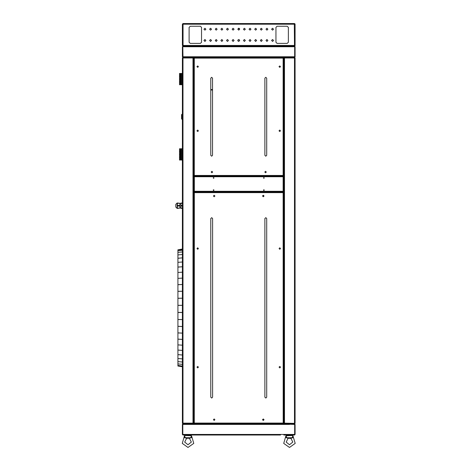 <?xml version="1.0" encoding="UTF-8"?>
<svg xmlns="http://www.w3.org/2000/svg" width="471" height="471" viewBox="0 0 471 471"><rect width="100%" height="100%" fill="white"/><g stroke="black" fill="none" stroke-linecap="round" stroke-linejoin="round"><path stroke-width="0.71" d="M293.763 56.92L294.663 56.738L294.663 46.729L294.663 56.738L293.763 56.738L293.763 57.374L294.481 57.374L295.111 56.738L294.481 58.004L283.842 58.004L283.842 423.141L295.064 423.382L295.111 58.004L294.481 58.004L294.322 57.374L284.472 57.374L284.472 423.776L289.477 423.776L289.477 424.224L294.663 424.406L294.663 434.415L294.663 424.406L289.477 424.224M182.377 56.738L183.007 57.374L183.725 57.374L183.725 56.738L182.825 56.738L182.825 46.729L183.007 57.374L182.377 56.738L182.377 46.729L183.007 46.099L294.481 46.099L295.111 46.729L295.111 56.738M293.763 46.547L294.481 46.547L295.005 45.817M294.481 56.92L294.834 57.48M293.763 46.099L293.763 46.729L294.481 46.547M295.111 46.729L294.481 46.099L294.663 45.469M183.007 56.92L183.725 56.92M183.048 45.546L183.048 23.55L294.322 23.55L294.481 45.469L295.111 45.469L295.111 24.18L183.048 24.18L183.048 45.469L294.481 45.469L294.322 46.099L183.048 46.099L182.825 45.469L183.007 46.547L183.725 46.547M183.007 45.469L183.048 24.003L183.007 23.55L182.377 24.18L182.377 45.469L183.007 46.099L182.377 46.729M183.007 46.547L183.725 46.729L183.725 46.099M293.763 57.374L183.725 57.374M193.198 58.004L193.198 57.374L193.646 57.374L193.646 58.004L182.377 58.004L182.483 57.65M193.646 58.004L193.646 423.776L193.198 423.776L193.198 423.141M295.111 423.141L294.481 423.776L295.111 424.406L294.481 423.776L188.011 423.776L193.016 423.776L193.016 57.374L183.166 57.374L183.007 58.004L183.007 57.374L182.377 58.004L182.377 423.141L193.646 423.141M182.836 423.199L183.166 423.776M182.377 423.141L183.007 423.776L183.036 423.323M289.477 424.406L188.011 424.406L188.011 423.776L182.766 423.729M182.56 423.588L183.007 423.776L182.377 424.406L183.007 423.776M182.56 57.556L182.377 58.004M188.011 424.406L182.825 424.406L182.825 434.415L283.842 434.415L283.842 435.051L294.481 435.051L295.111 434.415L294.481 435.051M283.842 434.598L294.663 434.415L283.842 434.415M295.111 424.406L295.111 434.415M276.624 423.776L259.038 423.776M193.646 434.415L182.825 434.415L182.825 424.406L188.011 424.224M280.516 435.051L193.646 435.051L193.646 434.598M218.45 423.776L200.864 423.776M279.05 435.051L266.839 435.051M266.386 435.051L264.054 435.051M262.588 435.051L253.592 435.051M253.139 435.051L214.9 435.051M213.434 435.051L198.438 435.051M196.972 435.051L183.007 435.051L182.377 434.415L182.377 424.406M182.377 434.415L183.007 435.051M293.08 437.218L293.156 436.882L293.08 437.218M293.245 436.676L292.944 437.665M286.445 436.658L286.627 437.753L292.326 437.753L292.779 435.905M292.85 437.689L292.473 437.747M290.878 438.283L292.779 442.081L289.477 444.742L286.174 442.081L288.075 438.283L290.601 438.36L293.074 437.636L292.326 437.753L292.397 437.182M184.414 437.235L184.208 436.611L182.265 443.376L188.011 447.45L193.758 443.376L191.815 436.611L191.514 437.659M191.385 437.689L190.861 437.753L191.391 435.728L191.779 436.676M191.609 437.218L191.691 436.882L191.609 437.218M286.115 435.769L292.856 435.498L295.223 443.376L289.477 447.45L283.73 443.376L285.673 436.611L285.879 437.636L288.075 438.283M285.879 437.235L285.879 437.636L286.627 437.753L286.527 437.017M287.587 438.095L286.963 437.906M292.862 437.689L293.074 437.235M288.417 435.051L288.417 435.498M290.536 435.051L290.536 435.498M285.673 436.611L286.097 435.728L286.627 437.753M292.426 437.017L292.367 437.347M184.65 435.769L185.162 437.753L184.414 437.636L186.61 438.283L184.709 442.081L188.011 444.742L191.314 442.081L189.413 438.283L191.191 437.724M189.071 435.051L189.071 435.498M186.952 435.051L186.952 435.498M186.122 438.095L185.815 437.995M184.208 436.611L184.626 435.498L191.391 435.728M185.062 437.017L185.162 437.753L190.861 437.753L191.609 437.636L191.609 437.235M186.61 438.283L189.413 438.283M284.29 58.004L284.29 57.374L283.842 57.374L283.842 58.004M294.322 423.776L294.663 423.141M283.842 423.141L283.842 423.776L284.29 423.776L284.29 423.141M294.481 423.776L294.452 423.323M295.111 58.004L294.481 57.374L294.928 57.556M213.275 190.119L213.616 189.784L213.952 190.119L213.616 189.784L213.275 190.119L213.616 190.461L213.952 190.119L213.616 190.461L213.275 190.119M213.275 177.95L213.616 177.608L213.952 177.95L213.616 177.608L213.275 177.95L213.616 178.285L213.952 177.95L213.616 178.285L213.275 177.95M263.536 177.95L263.872 177.608L264.213 177.95L263.872 177.608L263.536 177.95L263.872 178.285L264.213 177.95L263.872 178.285L263.536 177.95M263.536 190.119L263.872 189.784L264.213 190.119L263.872 189.784L263.536 190.119L263.872 190.461L264.213 190.119L263.872 190.461L263.536 190.119M200.923 191.927L218.45 192.18M259.038 191.927L276.565 191.927M276.565 176.142L200.923 175.889M283.153 191.473L283.783 191.473L283.783 191.927L193.705 191.927L193.705 191.473L194.335 191.473M283.153 191.927L283.153 176.142L194.335 176.142L194.335 191.927M283.153 176.596L283.783 176.596L283.783 176.142L283.153 176.142M194.335 176.142L193.705 176.142L193.705 176.596L194.335 176.596M194.335 191.297L193.705 191.297L193.705 176.772L283.783 176.772L283.783 191.297L194.335 191.297M213.858 177.72L213.363 177.72M213.858 189.895L213.363 189.895M213.863 190.349L213.363 190.349M264.125 190.349L263.625 190.349M264.125 189.895L263.619 189.895M264.125 177.72L263.625 177.72M213.869 178.173L213.363 178.173M264.125 178.173L263.619 178.173M179.486 148.777L180.293 148.777L180.293 151.509L179.486 151.509L179.486 148.777L182.377 148.777L180.97 148.777L180.97 160.052L182.377 160.052M180.293 151.509L180.97 151.509M180.293 154.47L179.486 154.47L180.97 154.47L180.293 154.47L180.293 157.202L180.97 157.202M179.486 154.47L179.486 157.202L180.293 157.202M181.771 148.777L181.771 160.052M179.486 73.464L180.293 73.464L180.293 76.202L179.486 76.202L179.486 73.464L182.377 73.464L180.97 73.464L180.97 84.739L182.377 84.739M180.293 76.202L180.97 76.202M180.293 79.157L179.486 79.157L180.97 79.157L180.293 79.157L180.293 81.895L180.97 81.895M179.486 79.157L179.486 81.895L180.293 81.895M181.771 73.464L181.771 84.739M179.486 84.739L179.486 82.007L180.293 82.007L180.293 84.739L179.486 84.739L180.293 84.739M180.882 84.739L180.882 82.007L180.293 82.007M179.486 79.046L180.293 79.046L180.293 76.314L179.486 76.314L179.486 79.046L180.293 79.046M180.882 79.046L180.882 76.314L180.293 76.314M179.486 160.052L179.486 157.314L180.293 157.314L180.293 160.052L179.486 160.052L180.293 160.052M180.882 160.052L180.882 157.314L180.293 157.314M179.486 154.358L180.293 154.358L180.293 151.621L179.486 151.621L179.486 154.358L180.293 154.358M180.882 154.358L180.882 151.621L180.293 151.621M198.438 367.15L197.708 366.42L196.972 367.15L197.708 367.886L198.438 367.15L197.708 366.42L196.972 367.15L197.708 367.886L198.438 367.15M280.516 367.15L279.78 366.42L279.05 367.15L279.78 367.886L280.516 367.15L279.78 366.42L279.05 367.15L279.78 367.886L280.516 367.15M280.516 248.547L279.78 247.817L279.05 248.547L279.78 249.283L280.516 248.547L279.78 247.817L279.05 248.547L279.78 249.283L280.516 248.547M198.438 248.547L197.708 247.817L196.972 248.547L197.708 249.283L198.438 248.547L197.708 247.817L196.972 248.547L197.708 249.283L198.438 248.547M264.054 419.69L263.318 418.954L262.588 419.69L263.318 420.42L264.054 419.69L263.318 418.954L262.588 419.69L263.318 420.42L264.054 419.69M264.054 196.013L263.318 195.282L262.588 196.013L263.318 196.748L264.054 196.013L263.318 195.282L262.588 196.013L263.318 196.748L264.054 196.013M214.9 196.013L214.17 195.282L213.434 196.013L214.17 196.748L214.9 196.013L214.17 195.282L213.434 196.013L214.17 196.748L214.9 196.013M214.9 419.69L214.17 418.954L213.434 419.69L214.17 420.42L214.9 419.69L214.17 418.954L213.434 419.69L214.17 420.42L214.9 419.69M283.613 423.082L283.153 423.058L283.613 423.082L283.613 192.621L283.153 192.645L283.613 192.621M283.171 192.18L283.153 192.645L283.171 192.18L194.317 192.18L194.335 192.645L194.317 192.18M193.875 192.621L194.335 192.645L193.875 192.621L193.875 423.082L194.335 423.058L193.875 423.082M283.171 423.523L194.317 423.523L194.335 423.058L283.153 423.058L283.171 423.523L283.153 192.645L194.335 192.645L194.317 423.523M212.586 218.562L211.685 217.661L210.784 218.562L210.784 397.141L211.685 398.042L212.586 397.141L212.586 218.562L211.685 217.661L210.784 218.562M266.704 218.562L265.803 217.661L264.902 218.562L264.902 397.141L265.803 398.042L266.704 397.141L266.704 218.562L265.803 217.661L264.902 218.562M210.784 397.141L211.685 398.042L212.586 397.141M264.902 397.141L265.803 398.042L266.704 397.141M198.421 130.791L197.69 130.061L196.955 130.791L197.69 131.527L198.421 130.791L197.69 130.061L196.955 130.791L197.69 131.527L198.421 130.791M266.292 172.056L265.556 171.32L264.826 172.056L265.556 172.786L266.292 172.056L265.556 171.32L264.826 172.056L265.556 172.786L266.292 172.056M198.421 66.647L197.69 65.911L196.955 66.647L197.69 67.377L198.421 66.647L197.69 65.911L196.955 66.647L197.69 67.377L198.421 66.647M280.498 66.647L279.762 65.911L279.032 66.647L279.762 67.377L280.498 66.647L279.762 65.911L279.032 66.647L279.762 67.377L280.498 66.647M280.498 130.791L279.762 130.061L279.032 130.791L279.762 131.527L280.498 130.791L279.762 130.061L279.032 130.791L279.762 131.527L280.498 130.791M212.627 172.056L211.891 171.32L211.161 172.056L211.891 172.786L212.627 172.056L211.891 171.32L211.161 172.056L211.891 172.786L212.627 172.056M283.595 175.447L283.136 175.424L283.595 175.447L283.595 58.068L283.136 58.086L283.595 58.068M283.153 57.627L283.136 58.086L283.153 57.627L194.299 57.627L194.317 58.086L194.299 57.627M193.858 58.068L194.317 58.086L193.858 58.068L193.858 175.447L194.317 175.424L193.858 175.447M283.153 175.889L194.299 175.889L194.317 175.424L283.136 175.424L283.153 175.889L283.136 58.086L194.317 58.086L194.299 175.889M212.568 78.198L211.667 77.297L210.767 78.198L210.767 155.312L211.667 156.219L212.568 155.312L212.568 78.198L211.667 77.297L210.767 78.198M266.686 78.198L265.785 77.297L264.879 78.198L264.879 155.312L265.785 156.219L266.686 155.312L266.686 78.198L265.785 77.297L264.879 78.198M210.767 155.312L211.667 156.219L212.568 155.312M264.879 155.312L265.785 156.219L266.686 155.312M180.97 148.777L180.293 148.777M180.97 73.464L180.293 73.464M182.036 119.328L181.582 118.875L181.582 114.636L182.036 114.188L182.036 119.328L182.377 119.328M177.267 208.435L179.857 208.147L177.532 208.147L177.267 207.075L177.131 208.435L175.777 207.063M175.777 204.355L175.777 207.087L177.131 208.435L177.131 202.977L175.777 204.332M179.857 203.272L177.267 202.977L177.267 204.343L177.532 203.272L179.857 203.272L179.857 205.415L177.532 205.415L177.267 204.343L177.273 207.228M182.377 249.336L177.932 249.801L182.33 249.059L177.932 249.801L177.932 250.666L182.33 249.93L182.33 249.059L177.932 249.807M262.594 419.573L263.548 419.573L263.548 420.385M263.548 195.318L263.548 196.124L262.594 196.124M205.88 29.184L204.92 28.231L203.967 29.184L204.92 30.144L205.88 29.184L204.92 28.231L203.967 29.184L204.92 30.144L205.88 29.184L204.92 30.144L203.967 29.184L204.92 28.231L205.88 29.184L204.92 30.144L203.967 29.184L204.92 28.231L205.88 29.184L204.92 28.231L203.967 29.184L204.92 30.144L205.88 29.184L204.92 28.231L203.967 29.184L204.92 30.144L205.88 29.184L204.92 30.144L203.967 29.184L204.92 28.231L205.88 29.184L204.92 30.144L203.967 29.184L204.92 28.231L205.88 29.184L204.92 28.231L203.967 29.184L204.92 30.144L205.88 29.184L204.92 28.231L203.967 29.184L204.92 30.144L205.88 29.184L204.92 30.144L203.967 29.184L204.92 28.231L205.88 29.184L204.92 30.144L203.967 29.184L204.92 28.231L205.88 29.184M211.52 29.184L210.561 28.231L209.601 29.184L210.561 30.144L211.52 29.184L210.561 28.231L209.601 29.184L210.561 30.144L211.52 29.184L210.561 30.144L209.601 29.184L210.561 28.231L211.52 29.184L210.561 30.144L209.601 29.184L210.561 28.231L211.52 29.184L210.561 28.231L209.601 29.184L210.561 30.144L211.52 29.184L210.561 28.231L209.601 29.184L210.561 30.144L211.52 29.184L210.561 30.144L209.601 29.184L210.561 28.231L211.52 29.184L210.561 30.144L209.601 29.184L210.561 28.231L211.52 29.184L210.561 28.231L209.601 29.184L210.561 30.144L211.52 29.184L210.561 28.231L209.601 29.184L210.561 30.144L211.52 29.184L210.561 30.144L209.601 29.184L210.561 28.231L211.52 29.184L210.561 30.144L209.601 29.184L210.561 28.231L211.52 29.184M217.155 29.184L216.195 28.231L215.235 29.184L216.195 30.144L217.155 29.184L216.195 28.231L215.235 29.184L216.195 30.144L217.155 29.184L216.195 30.144L217.155 29.184L216.195 28.231L215.235 29.184L216.195 30.144L217.155 29.184L216.195 28.231L215.235 29.184L216.195 30.144L217.155 29.184L216.195 30.144L215.235 29.184L216.195 28.231L217.155 29.184L216.195 30.144L215.235 29.184L216.195 28.231L217.155 29.184L216.195 28.231L215.235 29.184L216.195 30.144L217.155 29.184L216.195 28.231L215.235 29.184L216.195 30.144L217.155 29.184L216.195 30.144L215.235 29.184L216.195 28.231L217.155 29.184L216.195 30.144L215.235 29.184L216.195 28.231L217.155 29.184M220.875 29.184L221.835 28.231L222.789 29.184L221.835 30.144L220.875 29.184L221.835 28.231L222.789 29.184L221.835 30.144L222.789 29.184L221.835 30.144L220.875 29.184L221.835 28.231L222.789 29.184L221.835 28.231L220.875 29.184L221.835 30.144L222.789 29.184L221.835 28.231L220.875 29.184L221.835 30.144L222.789 29.184L221.835 30.144L220.875 29.184L221.835 28.231L222.789 29.184L221.835 30.144L220.875 29.184L221.835 28.231L222.789 29.184L221.835 28.231L220.875 29.184L221.835 30.144L222.789 29.184L221.835 28.231L222.789 29.184L221.835 30.144L220.875 29.184L221.835 30.144L222.789 29.184L221.835 30.144L220.875 29.184L221.835 28.231L222.789 29.184L221.835 28.231M250.978 29.184L250.019 28.231L249.059 29.184L250.019 28.231L250.978 29.184L250.019 30.144L249.059 29.184L250.019 30.144L250.978 29.184L250.019 30.144L249.059 29.184L250.019 30.144L249.059 29.184L250.019 30.144L250.978 29.184L250.019 28.231L249.059 29.184L250.019 30.144L250.978 29.184L250.019 28.231L249.059 29.184L250.019 30.144L250.978 29.184L250.019 28.231L250.978 29.184L250.019 28.231L250.978 29.184L250.019 30.144L249.059 29.184L250.019 28.231L250.978 29.184L250.019 30.144L249.059 29.184L250.019 30.144L250.978 29.184L250.019 28.231L249.059 29.184L250.019 28.231L250.978 29.184L250.019 28.231M256.613 29.184L255.653 28.231L254.699 29.184L255.653 30.144L256.613 29.184L255.653 28.231L254.699 29.184L255.653 30.144L256.613 29.184L255.653 28.231L254.699 29.184L255.653 28.231L256.613 29.184L255.653 28.231L256.613 29.184L255.653 30.144L254.699 29.184L255.653 30.144L256.613 29.184L255.653 30.144L254.699 29.184L255.653 30.144L256.613 29.184L255.653 28.231L254.699 29.184L255.653 28.231L256.613 29.184L255.653 28.231L256.613 29.184L255.653 30.144L254.699 29.184L255.653 30.144L254.699 29.184L255.653 30.144L256.613 29.184L255.653 30.144L254.699 29.184L255.653 28.231L256.613 29.184L255.653 28.231L254.699 29.184M261.293 30.144L260.333 29.184L261.293 30.144L260.333 29.184L261.293 30.144L262.253 29.184L261.293 28.231L260.333 29.184L261.293 30.144L262.253 29.184L261.293 28.231L260.333 29.184L261.293 30.144L262.253 29.184L261.293 28.231L262.253 29.184L261.293 28.231L260.333 29.184L261.293 28.231L262.253 29.184L261.293 30.144L260.333 29.184L261.293 30.144L262.253 29.184L261.293 28.231L260.333 29.184L261.293 30.144L262.253 29.184L261.293 28.231M265.968 29.184L266.927 28.231L267.887 29.184L266.927 30.144L265.968 29.184L266.927 28.231L267.887 29.184L266.927 30.144L267.887 29.184L266.927 30.144L265.968 29.184L266.927 28.231L267.887 29.184L266.927 28.231L265.968 29.184L266.927 30.144L267.887 29.184L266.927 28.231L265.968 29.184L266.927 30.144L267.887 29.184L266.927 30.144L265.968 29.184L266.927 28.231L267.887 29.184L266.927 30.144L265.968 29.184L266.927 28.231L267.887 29.184L266.927 28.231L265.968 29.184L266.927 30.144L267.887 29.184L266.927 28.231L267.887 29.184L266.927 30.144L265.968 29.184L266.927 30.144L267.887 29.184L266.927 30.144L265.968 29.184L266.927 28.231L267.887 29.184L266.927 28.231M228.429 29.184L227.469 28.231L226.51 29.184L227.469 30.144L228.429 29.184L227.469 28.231L226.51 29.184L227.469 30.144L228.429 29.184L227.469 30.144L226.51 29.184L227.469 28.231L228.429 29.184L227.469 30.144L226.51 29.184L227.469 28.231L228.429 29.184L227.469 28.231L226.51 29.184L227.469 30.144L228.429 29.184L227.469 28.231L228.429 29.184L227.469 30.144L226.51 29.184L227.469 30.144L228.429 29.184L227.469 30.144L226.51 29.184L227.469 28.231L228.429 29.184L227.469 28.231L226.51 29.184L227.469 28.231L228.429 29.184L227.469 30.144L226.51 29.184L227.469 30.144L228.429 29.184L227.469 30.144L226.51 29.184L227.469 30.144L228.429 29.184L227.469 28.231L226.51 29.184L227.469 28.231L228.429 29.184M234.063 29.184L233.11 28.231L232.15 29.184L233.11 30.144L234.063 29.184L233.11 28.231L232.15 29.184L233.11 30.144L234.063 29.184L233.11 28.231L232.15 29.184L233.11 28.231L232.15 29.184L233.11 30.144L234.063 29.184L233.11 28.231L234.063 29.184L233.11 30.144L232.15 29.184L233.11 30.144L234.063 29.184L233.11 30.144L232.15 29.184L233.11 28.231L234.063 29.184L233.11 28.231L232.15 29.184L233.11 28.231L234.063 29.184L233.11 30.144L232.15 29.184L233.11 30.144L234.063 29.184L233.11 30.144L232.15 29.184L233.11 30.144L234.063 29.184L233.11 28.231L232.15 29.184L233.11 28.231L234.063 29.184M273.521 29.184L272.568 28.231L271.608 29.184L272.568 30.144L273.521 29.184L272.568 28.231L271.608 29.184L272.568 30.144L273.521 29.184L272.568 30.144L271.608 29.184L272.568 28.231L273.521 29.184L272.568 30.144L271.608 29.184L272.568 28.231L273.521 29.184L272.568 28.231L271.608 29.184L272.568 30.144L273.521 29.184L272.568 28.231L273.521 29.184L272.568 30.144L271.608 29.184L272.568 30.144L273.521 29.184L272.568 30.144L271.608 29.184L272.568 28.231L273.521 29.184L272.568 28.231L271.608 29.184L272.568 28.231L273.521 29.184L272.568 30.144L271.608 29.184L272.568 30.144L273.521 29.184L272.568 30.144L271.608 29.184L272.568 30.144L273.521 29.184L272.568 28.231L271.608 29.184L272.568 28.231L273.521 29.184M244.378 30.144L243.425 29.184L244.378 30.144L243.425 29.184L244.378 30.144L245.338 29.184L244.378 28.231L243.425 29.184L244.378 30.144L245.338 29.184L244.378 28.231L243.425 29.184L244.378 30.144L245.338 29.184L244.378 28.231L245.338 29.184L244.378 28.231L243.425 29.184L244.378 28.231L245.338 29.184L244.378 30.144L243.425 29.184L244.378 30.144L245.338 29.184L244.378 28.231L243.425 29.184L244.378 30.144L245.338 29.184L244.378 28.231M205.88 40.459L204.92 39.505L203.967 40.459L204.92 41.419L205.88 40.459L204.92 39.505L203.967 40.459L204.92 41.419L205.88 40.459L204.92 41.419L203.967 40.459L204.92 39.505L205.88 40.459L204.92 41.419L203.967 40.459L204.92 39.505L205.88 40.459L204.92 39.505L203.967 40.459L204.92 41.419L205.88 40.459L204.92 39.505L203.967 40.459L204.92 41.419L205.88 40.459L204.92 41.419L203.967 40.459L204.92 39.505L205.88 40.459L204.92 41.419L203.967 40.459L204.92 39.505L205.88 40.459L204.92 39.505L203.967 40.459L204.92 41.419L205.88 40.459L204.92 39.505L203.967 40.459L204.92 41.419L205.88 40.459L204.92 41.419L203.967 40.459L204.92 39.505L205.88 40.459L204.92 41.419L203.967 40.459L204.92 39.505L205.88 40.459M211.52 40.459L210.561 39.505L209.601 40.459L210.561 41.419L211.52 40.459L210.561 39.505L209.601 40.459L210.561 41.419L211.52 40.459L210.561 41.419L209.601 40.459L210.561 39.505L211.52 40.459L210.561 41.419L209.601 40.459L210.561 39.505L211.52 40.459L210.561 39.505L209.601 40.459L210.561 41.419L211.52 40.459L210.561 39.505L209.601 40.459L210.561 41.419L211.52 40.459L210.561 41.419L209.601 40.459L210.561 39.505L211.52 40.459L210.561 41.419L209.601 40.459L210.561 39.505L211.52 40.459L210.561 39.505L209.601 40.459L210.561 41.419L211.52 40.459L210.561 39.505L209.601 40.459L210.561 41.419L211.52 40.459L210.561 41.419L209.601 40.459L210.561 39.505L211.52 40.459L210.561 41.419L209.601 40.459L210.561 39.505L211.52 40.459M217.155 40.459L216.195 39.505L215.235 40.459L216.195 41.419L217.155 40.459L216.195 39.505L215.235 40.459L216.195 41.419L217.155 40.459L216.195 41.419L217.155 40.459L216.195 39.505L215.235 40.459L216.195 41.419L217.155 40.459L216.195 39.505L215.235 40.459L216.195 41.419L217.155 40.459L216.195 41.419L215.235 40.459L216.195 39.505L217.155 40.459L216.195 41.419L215.235 40.459L216.195 39.505L217.155 40.459L216.195 39.505L215.235 40.459L216.195 41.419L217.155 40.459L216.195 39.505L215.235 40.459L216.195 41.419L217.155 40.459L216.195 41.419L215.235 40.459L216.195 39.505L217.155 40.459L216.195 41.419L215.235 40.459L216.195 39.505L217.155 40.459M222.789 40.459L221.835 39.505L220.875 40.459L221.835 41.419L222.789 40.459L221.835 39.505L220.875 40.459L221.835 41.419L222.789 40.459L221.835 41.419L220.875 40.459L221.835 39.505L222.789 40.459L221.835 41.419L220.875 40.459L221.835 39.505L222.789 40.459L221.835 39.505L220.875 40.459L221.835 41.419L222.789 40.459L221.835 39.505L220.875 40.459L221.835 41.419L222.789 40.459L221.835 41.419L220.875 40.459L221.835 39.505L222.789 40.459L221.835 41.419L220.875 40.459L221.835 39.505L222.789 40.459L221.835 39.505L220.875 40.459L221.835 41.419L222.789 40.459L221.835 39.505L220.875 40.459L221.835 41.419L222.789 40.459L221.835 41.419L220.875 40.459L221.835 39.505L222.789 40.459L221.835 41.419L220.875 40.459L221.835 39.505L222.789 40.459M250.978 40.459L250.019 39.505L249.059 40.459L250.019 41.419L250.978 40.459L250.019 39.505L249.059 40.459L250.019 41.419L250.978 40.459L250.019 41.419L249.059 40.459L250.019 39.505L250.978 40.459L250.019 41.419L249.059 40.459L250.019 39.505L250.978 40.459L250.019 39.505L250.978 40.459L250.019 41.419L250.978 40.459L250.019 39.505L249.059 40.459L250.019 41.419L250.978 40.459L250.019 39.505L249.059 40.459L250.019 41.419L250.978 40.459L250.019 41.419L249.059 40.459L250.019 39.505L250.978 40.459L250.019 41.419L249.059 40.459L250.019 39.505L250.978 40.459L250.019 39.505L249.059 40.459L250.019 41.419L249.059 40.459L250.019 39.505L250.978 40.459M256.613 40.459L255.653 39.505L254.699 40.459L255.653 41.419L256.613 40.459L255.653 39.505L254.699 40.459L255.653 41.419L256.613 40.459L255.653 41.419L254.699 40.459L255.653 39.505L256.613 40.459L255.653 41.419L254.699 40.459L255.653 39.505L256.613 40.459L255.653 39.505L254.699 40.459L255.653 41.419L256.613 40.459L255.653 39.505L254.699 40.459L255.653 41.419L256.613 40.459L255.653 41.419L256.613 40.459L255.653 39.505L254.699 40.459L255.653 39.505L256.613 40.459L255.653 39.505L254.699 40.459L255.653 39.505L256.613 40.459L255.653 41.419L254.699 40.459L255.653 41.419L254.699 40.459L255.653 39.505L256.613 40.459L255.653 41.419L254.699 40.459L255.653 39.505L256.613 40.459M262.253 40.459L261.293 39.505L260.333 40.459L261.293 41.419L262.253 40.459L261.293 39.505L260.333 40.459L261.293 41.419L262.253 40.459L261.293 41.419L262.253 40.459L261.293 39.505L262.253 40.459L261.293 41.419L262.253 40.459L261.293 39.505L260.333 40.459L261.293 39.505L262.253 40.459L261.293 39.505L260.333 40.459L261.293 39.505L262.253 40.459L261.293 41.419L260.333 40.459L261.293 41.419L262.253 40.459L261.293 41.419L260.333 40.459L261.293 41.419L262.253 40.459L261.293 39.505L260.333 40.459L261.293 39.505L260.333 40.459L261.293 41.419L260.333 40.459L261.293 39.505L262.253 40.459M267.887 40.459L266.927 39.505L265.968 40.459L266.927 41.419L267.887 40.459L266.927 39.505L265.968 40.459L266.927 41.419L267.887 40.459L266.927 41.419L265.968 40.459L266.927 39.505L267.887 40.459L266.927 41.419L265.968 40.459L266.927 39.505L267.887 40.459L266.927 39.505L265.968 40.459L266.927 41.419L267.887 40.459L266.927 39.505L265.968 40.459L266.927 41.419L267.887 40.459L266.927 41.419L265.968 40.459L266.927 39.505L267.887 40.459L266.927 41.419L265.968 40.459L266.927 39.505L267.887 40.459L266.927 39.505L265.968 40.459L266.927 41.419L267.887 40.459L266.927 39.505L265.968 40.459L266.927 41.419L267.887 40.459L266.927 41.419L265.968 40.459L266.927 39.505L267.887 40.459L266.927 41.419L265.968 40.459L266.927 39.505L267.887 40.459M228.429 40.459L227.469 39.505L226.51 40.459L227.469 41.419L228.429 40.459L227.469 39.505L226.51 40.459L227.469 41.419L228.429 40.459L227.469 41.419L226.51 40.459L227.469 39.505L228.429 40.459L227.469 41.419L226.51 40.459L227.469 39.505L228.429 40.459L227.469 39.505L226.51 40.459L227.469 41.419L228.429 40.459L227.469 39.505L226.51 40.459L227.469 41.419L228.429 40.459L227.469 41.419L226.51 40.459L227.469 39.505L228.429 40.459L227.469 41.419L226.51 40.459L227.469 39.505L228.429 40.459L227.469 39.505L226.51 40.459L227.469 41.419L228.429 40.459L227.469 39.505L226.51 40.459L227.469 41.419L228.429 40.459L227.469 41.419L226.51 40.459L227.469 39.505L228.429 40.459L227.469 41.419L226.51 40.459L227.469 39.505L228.429 40.459M234.063 40.459L233.11 39.505L232.15 40.459L233.11 41.419L234.063 40.459L233.11 39.505L232.15 40.459L233.11 41.419L234.063 40.459L233.11 41.419L232.15 40.459L233.11 39.505L234.063 40.459L233.11 41.419L232.15 40.459L233.11 39.505L234.063 40.459L233.11 39.505L232.15 40.459L233.11 41.419L234.063 40.459L233.11 39.505L232.15 40.459L233.11 41.419L234.063 40.459L233.11 41.419L232.15 40.459L233.11 39.505L234.063 40.459L233.11 41.419L232.15 40.459L233.11 39.505L234.063 40.459L233.11 39.505L232.15 40.459L233.11 41.419L234.063 40.459L233.11 39.505L232.15 40.459L233.11 41.419L234.063 40.459L233.11 41.419L232.15 40.459L233.11 39.505L234.063 40.459L233.11 41.419L232.15 40.459L233.11 39.505L234.063 40.459M273.521 40.459L272.568 39.505L271.608 40.459L272.568 41.419L273.521 40.459L272.568 39.505L271.608 40.459L272.568 41.419L273.521 40.459L272.568 41.419L271.608 40.459L272.568 39.505L273.521 40.459L272.568 41.419L271.608 40.459L272.568 39.505L273.521 40.459L272.568 39.505L271.608 40.459L272.568 41.419L273.521 40.459L272.568 39.505L271.608 40.459L272.568 41.419L273.521 40.459L272.568 41.419L271.608 40.459L272.568 39.505L273.521 40.459L272.568 41.419L271.608 40.459L272.568 39.505L273.521 40.459L272.568 39.505L271.608 40.459L272.568 41.419L273.521 40.459L272.568 39.505L271.608 40.459L272.568 41.419L273.521 40.459L272.568 41.419L271.608 40.459L272.568 39.505L273.521 40.459L272.568 41.419L271.608 40.459L272.568 39.505L273.521 40.459M245.338 40.459L244.378 39.505L243.425 40.459L244.378 41.419L245.338 40.459L244.378 39.505L243.425 40.459L244.378 41.419L245.338 40.459L244.378 41.419L245.338 40.459L244.378 39.505L245.338 40.459L244.378 39.505L245.338 40.459L244.378 41.419L245.338 40.459L244.378 39.505L243.425 40.459L244.378 41.419L245.338 40.459L244.378 39.505L243.425 40.459L244.378 41.419L245.338 40.459L244.378 41.419L243.425 40.459L244.378 39.505L243.425 40.459L244.378 41.419L243.425 40.459L244.378 39.505L245.338 40.459L244.378 41.419L243.425 40.459L244.378 39.505L245.338 40.459M239.704 40.459L238.744 39.505L237.784 40.459L238.744 41.419L239.704 40.459L238.744 39.505L237.784 40.459L238.744 41.419L239.704 40.459L238.744 41.419L237.867 40.847L238.744 41.419L239.704 40.459L238.744 39.505L237.867 40.07L238.744 39.505L239.704 40.459L238.744 41.419L239.704 40.459L238.744 41.419L239.704 40.459L238.744 39.505L237.867 40.07L238.744 39.505L239.704 40.459L238.744 41.419L237.867 40.847L238.744 41.419L239.704 40.459L238.744 39.505L239.704 40.459M238.744 30.144L237.784 29.184L238.744 30.144L237.784 29.184L238.744 30.144L237.784 29.184L238.744 30.144L237.784 29.184L238.744 30.144L237.784 29.184L238.744 30.144L237.784 29.184L238.744 28.231L239.704 29.184L238.744 28.231L237.784 29.184L238.744 30.144L239.704 29.184L238.744 28.231L237.784 29.184L238.744 30.144L239.704 29.184L238.744 28.231L239.704 29.184L238.744 28.231L239.704 29.184L238.744 30.144L239.704 29.184L238.744 30.144L239.704 29.184L238.744 28.231L239.704 29.184L238.744 30.144L239.704 29.184L238.744 30.144L239.704 29.184L238.355 28.313M288.352 27.383L287.222 26.258L277.078 26.258L275.947 27.383L275.947 42.266L277.078 43.391L287.222 43.391L288.352 42.266L288.352 27.383M200.41 43.391L201.541 42.266L201.541 27.383L200.41 26.258L190.266 26.258L189.136 27.383L189.136 42.266L190.266 43.391L200.41 43.391M295.111 24.18L294.481 23.55L294.452 24.003M283.842 23.55L294.834 23.656M233.11 30.144L232.15 29.184L233.11 30.144M260.333 29.184L261.293 30.144L262.253 29.184L261.293 30.144L260.333 29.184L261.293 28.231L262.253 29.184L261.293 30.144L260.333 29.184L261.293 28.231L262.253 29.184M243.425 29.184L244.378 30.144L245.338 29.184L244.378 30.144L243.425 29.184L244.378 28.231L245.338 29.184L244.378 30.144L243.425 29.184L244.378 28.231L245.338 29.184M238.744 28.231L239.621 28.796L238.744 28.231L237.784 29.184L238.744 28.231L239.133 28.313L237.784 29.184L238.744 28.231L239.621 28.796L238.744 28.231L237.784 29.184L238.744 28.231L239.133 28.313L237.784 29.184L238.744 28.231L239.704 29.184M237.784 40.459L238.744 39.505L239.621 40.07L238.744 39.505L237.784 40.459L238.744 39.505L239.621 40.07L238.744 39.505L237.784 40.459L238.744 39.505L239.621 40.07L238.744 39.505L237.784 40.459L238.744 39.505L239.621 40.07L238.744 39.505L239.621 40.07L238.744 39.505L237.784 40.459L238.744 39.505L237.784 40.459L238.744 41.419L237.784 40.459M237.784 29.184L239.133 28.313L237.784 29.184M212.568 89.549L210.767 89.549M212.568 89.831L210.767 89.831M210.767 90.008L212.568 90.008M182.377 366.456L177.932 365.991L182.377 366.473L182.377 250.207L177.932 250.672L177.932 252.379L182.377 251.938M177.532 202.977L177.532 203.272M177.267 207.075L177.532 206.004L179.857 206.004L179.857 208.147M179.857 206.004L179.857 205.415M179.857 207.964L180.852 207.964M179.857 203.454L180.852 203.454M182.377 203.048L180.852 203.048L180.852 208.37L182.377 208.37M180.852 206.004L182.377 206.004M182.377 208.076L180.852 208.076M182.377 205.415L180.852 205.415M180.852 203.342L182.377 203.342M177.532 205.415L177.532 206.004M182.377 362.04L177.932 361.61L177.932 363.9L182.377 364.36L177.932 363.918L177.932 365.372L182.33 366.12L177.932 365.384L177.932 366.008L182.33 366.75M177.932 361.61L177.932 252.379M200.64 57.55L276.848 57.55M293.763 46.729L183.725 46.729M183.725 56.738L293.763 56.738M183.007 58.004L183.007 423.141M193.828 423.776L193.828 191.927M193.828 176.142L193.828 57.374M294.481 423.141L294.481 58.004M283.66 57.374L283.66 176.142M283.66 191.927L283.66 423.776M262.653 195.706L262.653 196.124M262.653 419.573L262.653 419.997M177.932 358.484L182.377 358.908L177.932 358.508M177.932 361.593L182.377 362.028M177.932 354.616L182.377 355.016L177.932 354.651M182.377 350.418L177.932 350.088M177.932 344.86L182.377 345.184L177.932 344.902M177.932 350.053L182.377 350.406M177.932 339.114L182.377 339.397L177.932 339.161M182.377 333.138L177.932 332.95M177.932 326.315L182.377 326.503L177.932 326.368M177.932 332.903L182.377 333.121M177.932 319.456L182.377 319.585L177.932 319.509M182.377 312.497L177.932 312.479M177.932 305.32L182.377 305.338L177.932 305.373M177.932 312.42L182.377 312.473M177.932 298.255L182.377 298.214L177.932 298.308M177.932 291.331L182.377 291.237L177.932 291.384M182.377 284.508L177.932 284.708M182.377 278.125L177.932 278.379M177.932 284.661L182.377 284.49M177.932 272.444L182.377 272.185L177.932 272.485M177.932 278.332L182.377 278.108M182.377 266.78L177.932 267.122M182.377 261.988L177.932 262.365M177.932 267.081L182.377 266.763M177.932 258.255L182.377 257.878L177.932 258.285M177.932 262.329L182.377 261.976M177.932 254.923L182.377 254.511L177.932 254.946M182.377 251.944L177.932 252.397M182.377 114.188L182.036 114.188"/></g></svg>
